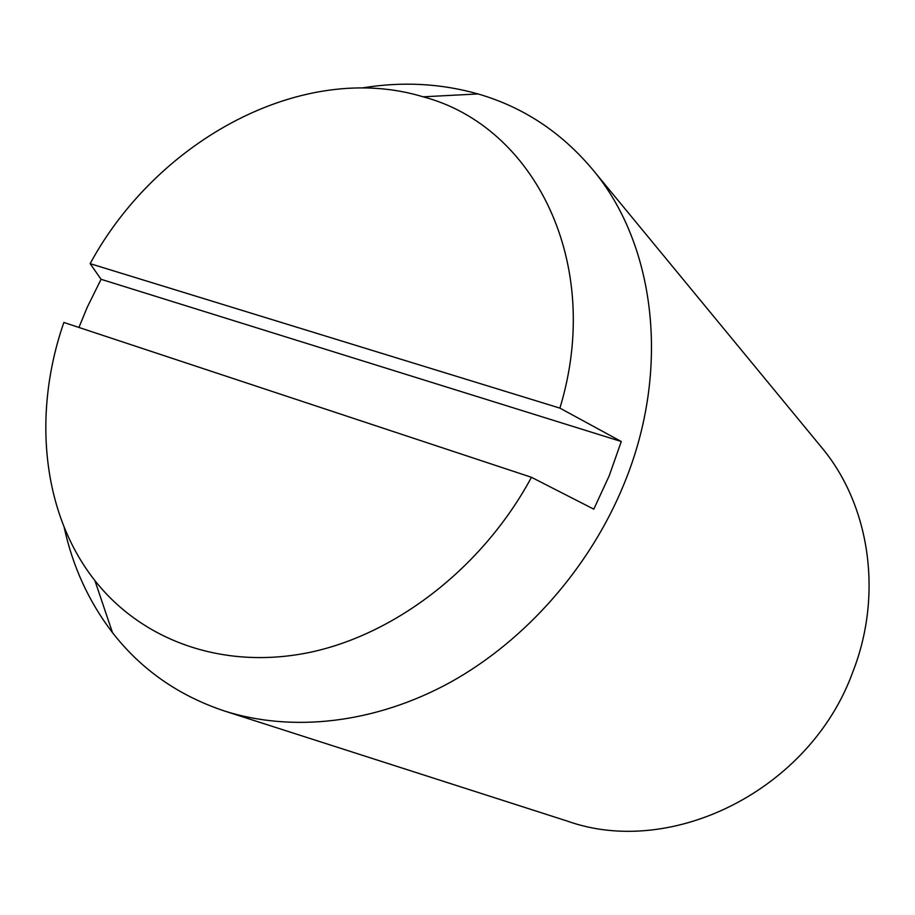 <?xml version="1.0" encoding="UTF-8"?>
<svg xmlns="http://www.w3.org/2000/svg" width="915" height="915" viewBox="0 0 915 915"><rect width="100%" height="100%" fill="white"/><g stroke="black" fill="none" stroke-linecap="round" stroke-linejoin="round"><path stroke-width="1.37" d="M64.119 527.131C72.697 566.545 88.812 601.715 112.488 632.631C141.139 669.494 178.436 695.617 224.404 710.978L567.552 821.178C671.69 858.327 810.072 790.057 852.791 672.022C883.593 593.492 869.376 504.211 821.361 447.115L592.165 168.966C560.906 131.932 522.854 106.918 478.007 93.936C440.527 83.356 401.891 81.366 362.1 87.966M224.404 710.978C292.274 732.618 375.093 723.616 450.523 682.201C525.736 640.42 590.186 567.128 624.156 483.68C671.438 368.859 655.14 243.379 592.165 168.966M78.93 327.456L87.291 307.177L101.062 279.304L90.139 263.657L559.9 408.124C604.083 263.12 534.166 125.961 423.142 96.818C303.38 60.39 157.403 139.48 90.139 263.657M559.9 408.124L621.285 441.51L609.207 475.789L593.801 509.163L531.455 477.298L63.867 322.469C32.334 413.134 41.85 513.441 94.897 580.579C141.859 640.271 222.528 670.329 309.453 652.452C396.206 634.324 483.212 566.957 531.455 477.298M621.285 441.51L101.062 279.304M423.142 96.818L478.007 93.936M94.897 580.579L112.488 632.631"/></g></svg>
